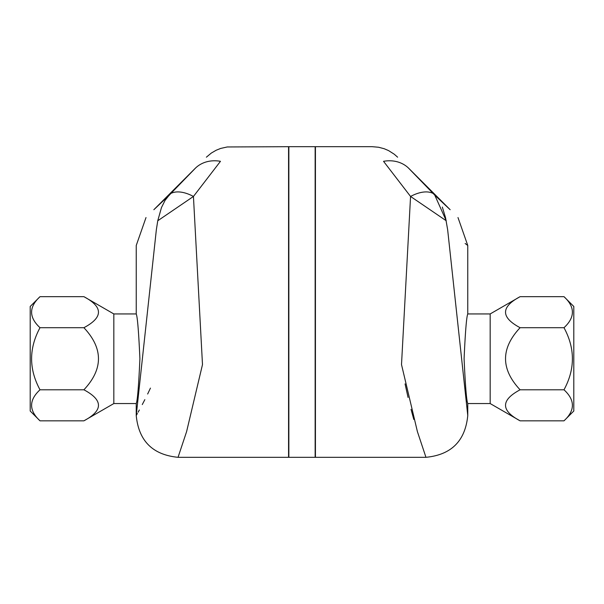 <?xml version="1.0" encoding="UTF-8"?>
<svg xmlns="http://www.w3.org/2000/svg" width="604" height="604" viewBox="0 0 604 604"><rect width="100%" height="100%" fill="white"/><g stroke="black" fill="none" stroke-linecap="round" stroke-linejoin="round"><path stroke-width="0.91" d="M83.903 296.67L113.831 313.944L113.831 403.555L83.903 420.829C103.314 410.486 103.314 400.135 83.903 389.791C103.314 369.097 103.314 348.402 83.903 327.708C103.314 317.364 103.314 307.013 83.903 296.67L40.007 296.67C28.803 307.013 28.803 317.364 40.007 327.708C28.803 348.402 28.803 369.097 40.007 389.791C28.803 400.135 28.803 410.486 40.007 420.829L30.2 411.022L30.2 306.477L40.007 296.67M83.903 420.829L40.007 420.829M83.903 389.791L40.007 389.791M113.831 313.944L136.232 313.944C137.448 316.602 138.678 331.536 139.909 358.746C138.678 385.964 137.448 400.897 136.232 403.555L113.831 403.555M83.903 327.708L40.007 327.708M520.097 327.708C500.686 348.402 500.686 369.097 520.097 389.791C500.686 400.135 500.686 410.486 520.097 420.829L563.993 420.829C575.197 410.486 575.197 400.135 563.993 389.791C575.197 369.097 575.197 348.402 563.993 327.708C575.197 317.364 575.197 307.013 563.993 296.67L520.097 296.67C500.686 307.013 500.686 317.364 520.097 327.708L563.993 327.708M520.097 296.67L490.169 313.944L490.169 403.555L520.097 420.829M563.993 296.67L573.8 306.477L573.8 411.022L563.993 420.829M520.097 389.791L563.993 389.791M490.169 403.555L467.768 403.555C466.552 400.897 465.322 385.964 464.091 358.746C465.322 331.536 466.552 316.602 467.768 313.944L467.768 245.488L465.14 243.488M195.696 167.882L195.13 168.433C209.966 153.59 209.966 153.59 195.13 168.433L153.846 209.709C143.729 219.833 143.729 219.833 153.846 209.709C143.729 219.833 143.729 219.833 153.846 209.709L169.226 195.152L165.066 200.362L161.472 207.549L157.757 220.762L193.439 196.459L220.468 161.313C235.311 142.016 235.311 142.016 220.468 161.313A35.84 29.898 45 0 0 195.696 167.882L170.909 193.431A35.84 19.638 45 0 1 193.439 196.459L202.491 364.567L186.591 431.649L178.044 457.311C152.646 454.835 138.709 440.897 136.232 415.499L136.232 403.555M170.909 193.431L166.583 198.18M157.757 220.762L156.353 229.716C129.739 250.668 129.739 250.668 156.353 229.716L157.757 220.762M156.353 229.716L136.232 415.499M136.413 415.182L137.372 413.506M138.097 412.215L139.335 409.995M142.272 404.574L144.839 399.644M147.648 394.019L150.441 388.108M206.379 157.183L211.287 153.084L216.141 150.253L220.641 148.441L227.232 146.968L288.561 146.689L288.561 457.311L178.044 457.311M408.87 168.433L408.304 167.882L408.87 168.433C394.019 153.582 394.019 153.582 408.87 168.433L450.154 209.709C460.271 219.833 460.271 219.833 450.154 209.709C460.271 219.833 460.271 219.833 450.154 209.709L434.774 195.152L408.304 167.882A35.84 29.898 -45 0 0 383.532 161.313C368.674 142.008 368.674 142.008 383.532 161.313L410.561 196.459A35.84 19.638 -45 0 1 433.091 193.431M397.621 157.183L394.231 154.201L388.538 150.585L384.159 148.712L378.58 147.248L372.275 146.689L315.439 146.689L315.439 457.311L425.956 457.311L417.409 431.634L401.509 364.574L410.561 196.459L446.243 220.762L434.774 195.152L446.016 205.836M442.332 207.059L445.563 217.787L447.647 229.716C474.268 250.675 474.268 250.675 447.647 229.716L467.768 415.499L467.768 403.555M413.793 419.433L411.037 409.346M408.062 397.447L405.058 383.895M288.855 302L288.855 457.311L315.145 457.311L315.145 146.689L288.855 146.689L288.855 302M490.169 313.944L467.768 313.944M146.009 217.553L136.232 245.488L136.232 313.944M425.956 457.311C451.354 454.835 465.291 440.897 467.768 415.499M467.768 245.488L457.991 217.553"/></g></svg>
